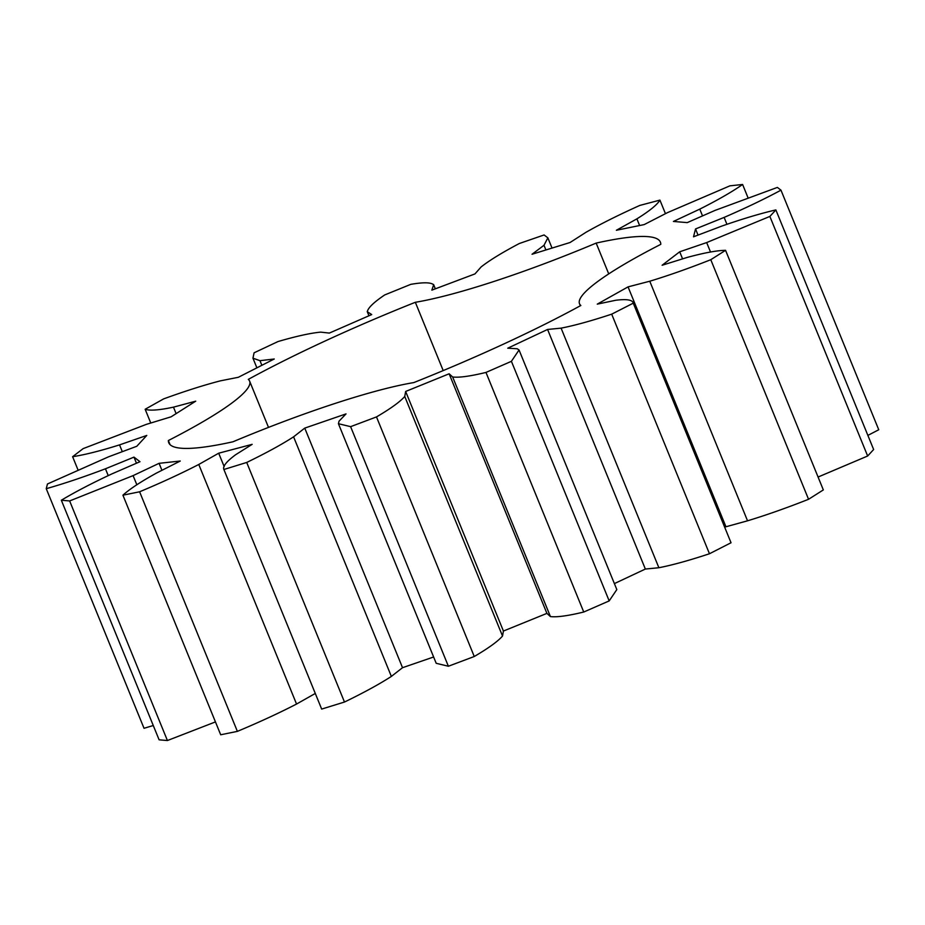 <?xml version="1.0" encoding="UTF-8"?>
<svg xmlns="http://www.w3.org/2000/svg" width="925" height="925" viewBox="0 0 925 925"><rect width="100%" height="100%" fill="white"/><g stroke="black" fill="none" stroke-linecap="round" stroke-linejoin="round"><path stroke-width="1.39" d="M72.612 456.696L83.169 448.613L146.358 424.367L171.125 416.805L195.73 401.172L173.472 407.15C159.239 410.18 149.792 410.885 145.156 409.255L163.633 398.895C185.104 391.09 204.02 385.078 220.404 380.846L238.326 377.296L274.251 358.993L259.983 360.681L252.953 358.195L254.086 352.807L277.986 341.556C296.324 336.203 310.546 333.069 320.674 332.133L329.346 333.081L371.711 314.569L367.352 311.737C367.873 308.013 373.654 302.417 384.684 294.948L410.792 284.345C423.511 282.16 431.119 282.322 433.628 284.819L431.859 290.138L474.964 273.916L481.116 266.943C489.441 260.376 502.183 252.56 519.33 243.506L544.097 234.962L547.866 237.841L544.004 245.275L532.048 254.248L570.066 242.512L585.883 232.348C600.892 223.827 618.871 214.843 639.822 205.419L659.918 200.112C657.247 204.702 649.581 210.946 636.897 218.855L616.374 230.267L644.158 224.602L667.515 212.623L729.894 185.844L742.602 184.468C732.242 191.741 717.962 199.962 699.763 209.131L673.435 221.445L687.252 222.613L714.99 210.426L777.382 187.417L780.978 190.168C764.316 199.129 745.365 208.206 724.125 217.41L695.542 228.949L693.519 236.8L721.882 226.058C742.625 218.82 760.616 213.444 775.867 209.917L769.866 216.427L706.665 242.57L679.702 251.797L662.103 265.255L687.275 257.404C704.283 252.802 717.048 250.444 725.558 250.328L710.782 259.705C688.824 268.366 668.486 275.534 649.766 281.223L628.052 286.877L597.261 304.14L615.842 300.243C626.826 298.891 632.631 299.862 633.255 303.169L611.691 314.165C591.445 320.859 574.587 325.519 561.093 328.144L547.577 329.462L507.744 348.193L517.225 348.771L519.052 349.997L511.409 361.317L485.972 372.428C470.178 376.267 459.066 377.782 452.649 376.984L449.134 373.792L405.647 391.46L404.745 396.455C400.236 401.681 390.824 408.503 376.487 416.921L350.61 426.656L338.423 423.708L339.047 421.164L346.019 413.903L304.753 428.113L293.583 436.831C281.72 444.509 266.088 453.053 246.709 462.454L223.885 469.495C222.497 466.501 226.417 461.575 235.644 454.718L252.167 444.347L218.693 453.204L198.771 464.466C181.138 473.554 161.412 482.653 139.606 491.788L122.921 495.187C129.546 489.152 140.716 481.786 156.417 473.103L180.248 461.032L159.088 463.321L133.096 475.623L69.641 500.945L61.339 500.24C75.087 491.984 91.991 483.185 112.052 473.831L139.976 461.702L133.986 457.123L105.45 468.79C83.874 476.976 64.149 483.613 46.25 488.689L47.464 483.983L108.537 456.823L136.796 446.266L146.774 435.432L119.533 444.89C100.339 450.903 84.695 454.846 72.612 456.696L77.943 469.761M119.533 444.89L122.308 451.678M368.994 315.76L367.225 311.552L368.948 315.783M435.351 288.82L433.582 284.484L435.27 288.854M268.504 427.396L249.623 381.123A204.864 28.513 157.8 0 0 248.305 379.377A265.498 36.954 157.8 0 1 415.337 302.29A204.864 28.513 157.8 0 0 596.163 243.09A265.498 36.954 157.8 0 1 660.381 242.119A265.498 36.954 157.8 0 1 660.774 244.35A204.864 28.513 157.8 0 0 579.512 303.758A204.864 28.513 157.8 0 0 580.842 305.493A265.498 36.954 157.8 0 1 413.81 382.58A204.864 28.513 157.8 0 0 232.984 441.78A265.498 36.954 157.8 0 1 168.755 442.751A265.498 36.954 157.8 0 1 168.362 440.531L170.038 444.613M249.623 381.123A204.864 28.513 157.8 0 1 168.362 440.531M780.978 190.168L878.75 429.755L867.881 435.397M775.867 209.917L873.639 449.515L867.65 456.013L818.07 477.034M725.558 250.328L823.331 489.915L808.554 499.292C786.597 507.952 766.258 515.121 747.539 520.81L724.645 527.123M633.255 303.169L731.028 542.755L709.463 553.751C689.218 560.446 672.359 565.106 658.878 567.73L645.349 569.048L614.385 583.606M519.052 349.997L616.825 589.583L609.182 600.903L583.744 612.026C567.95 615.853 556.838 617.368 550.421 616.57L546.906 613.379L503.42 631.047L502.518 636.042C498.02 641.268 488.597 648.09 474.259 656.507L448.382 666.243L436.195 663.294L338.423 423.708M433.617 656.993L402.525 667.7L391.356 676.418C379.493 684.095 363.86 692.64 344.482 702.04L321.669 709.082L223.885 469.495M315.286 693.461L296.543 704.052C278.911 713.14 259.185 722.24 237.378 731.374L220.693 734.774L122.921 495.187M215.444 721.916L167.413 740.532L159.112 739.827L61.339 500.24M153.273 725.524L144.023 728.287L46.25 488.689M173.472 407.15L176.12 413.625M145.156 409.255L150.763 423.026M105.45 468.79L108.213 475.577M133.986 457.123L136.472 463.228M259.983 360.681L261.868 365.306M69.641 500.945L167.413 740.532M133.096 475.623L136.842 484.769M159.088 463.321L161.933 470.305M139.606 491.788L237.378 731.374M198.771 464.466L296.543 704.052M218.693 453.204L224.174 466.628M246.709 462.454L344.482 702.04M293.583 436.831L391.356 676.418M544.004 245.275L545.912 249.97M304.753 428.113L402.525 667.7M350.61 426.656L448.382 666.243M376.487 416.921L474.259 656.507M659.918 200.112L665.457 213.675M404.745 396.455L502.518 636.042M636.897 218.855L639.614 225.527M405.647 391.46L503.42 631.047M449.134 373.792L546.906 613.379M452.649 376.984L550.421 616.57M485.972 372.428L583.744 612.026M511.409 361.317L609.182 600.903M742.602 184.468L747.955 197.615M699.763 209.131L702.526 215.895M547.577 329.462L645.349 569.048M561.093 328.144L658.878 567.73M611.691 314.165L709.463 553.751M724.125 217.41L726.911 224.255M695.542 228.949L698.04 235.089M628.052 286.877L725.824 526.464M649.766 281.223L747.539 520.81M710.782 259.705L808.554 499.292M769.866 216.427L867.65 456.013M706.665 242.57L710.527 252.039M679.702 251.797L682.592 258.873M596.163 243.09L608.731 273.892M415.337 302.29L443.202 370.59M256.884 367.838L252.953 358.195M552.04 248.073L547.866 237.841M580.345 305.77L579.512 303.758"/></g></svg>
